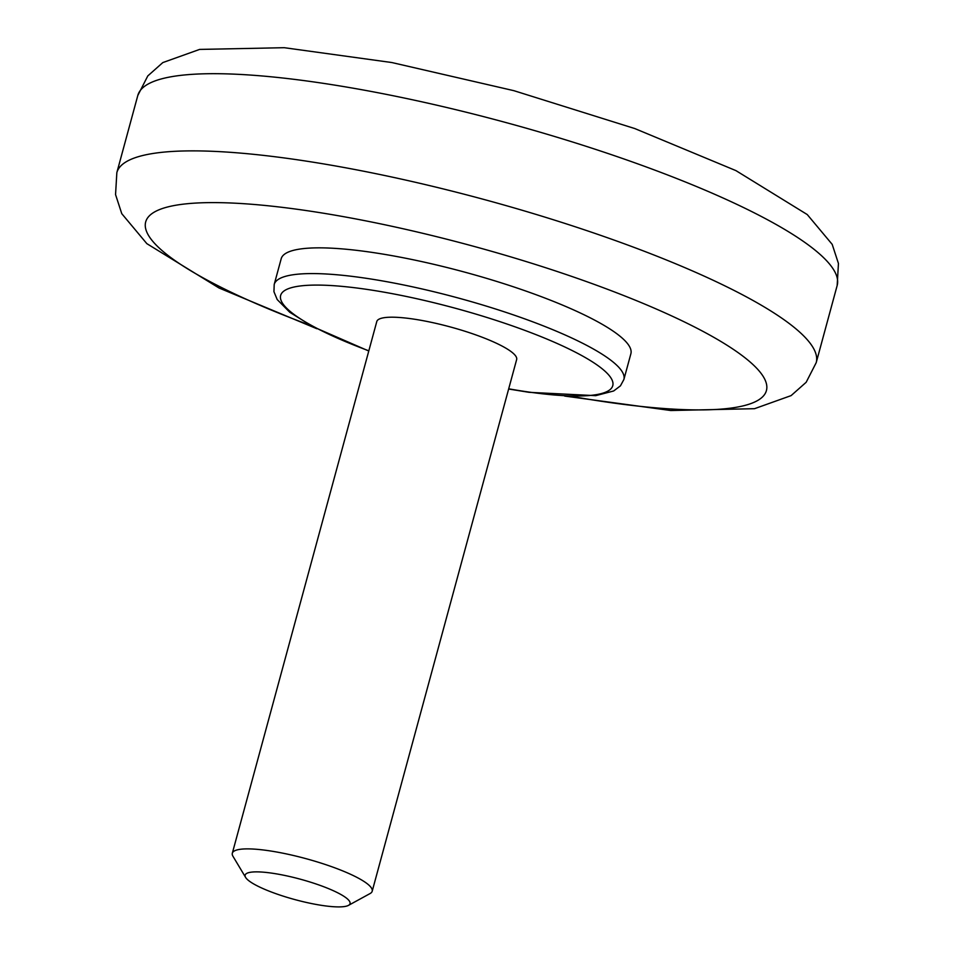 <?xml version="1.0" encoding="UTF-8"?>
<svg xmlns="http://www.w3.org/2000/svg" width="954" height="954" viewBox="0 0 954 954"><rect width="100%" height="100%" fill="white"/><g stroke="black" fill="none" stroke-linecap="round" stroke-linejoin="round"><path stroke-width="1.43" d="M245.631 877.441L232.979 856.298A72.468 14.072 15.2 0 1 232.323 853.234A72.468 14.072 15.2 0 1 279.188 852.471A72.468 14.072 15.2 0 1 354.733 876.273A72.468 14.072 15.2 0 1 372.191 891.239A72.468 14.072 15.2 0 1 370.08 893.552L348.46 905.382A54.354 10.554 15.2 0 1 294.834 899.574A54.354 10.554 15.2 0 1 245.631 877.441A54.354 10.554 15.2 0 1 275.456 873.709A54.354 10.554 15.2 0 1 336.953 892.419A54.354 10.554 15.2 0 1 348.46 905.382M372.191 891.239L516.651 359.551A72.468 14.072 -164.8 0 0 450.407 326.972A72.468 14.072 -164.8 0 0 376.782 321.546L232.323 853.234M623.892 379.477L630.88 353.755A181.177 35.191 -164.8 0 0 465.266 272.284A181.177 35.191 -164.8 0 0 281.191 258.749L274.203 284.471A181.177 35.191 15.2 0 1 391.378 282.551A181.177 35.191 15.2 0 1 580.223 342.057A181.177 35.191 15.2 0 1 623.892 379.477L620.446 385.845L613.66 390.973L595.713 395.66L529.065 392.321L508.649 389.017M368.828 350.81A172.125 33.438 15.2 0 1 316.036 285.079A172.125 33.438 15.2 0 1 571.327 350.13A172.125 33.438 15.2 0 1 508.697 388.815M310.754 325.517A321.593 62.463 15.2 0 1 211.8 202.606A321.593 62.463 15.2 0 1 688.871 324.133A321.593 62.463 15.2 0 1 571.601 396.387M837.171 285.484A362.365 70.381 -164.8 0 0 505.942 122.553A362.365 70.381 -164.8 0 0 137.805 95.472L116.841 172.65A362.365 70.381 15.2 0 1 351.191 168.822A362.365 70.381 15.2 0 1 728.868 287.822A362.365 70.381 15.2 0 1 816.207 362.663L837.171 285.484L838.447 263.495L832.198 244.367L807.263 214.567L735.939 170.623L634.78 128.551L513.884 90.678L391.796 62.535L284.28 47.7L199.613 49.417L162.812 62.582L147.798 75.915L137.805 95.472M368.769 351.012L312.84 326.638L289.766 312.268L277.185 299.532L273.941 291.674L274.203 284.471M816.207 362.663L806.178 382.268L791.104 395.612L754.519 408.694L670.769 410.518L564.685 396.065M316.871 328.736L218.991 287.977L146.844 243.652L121.766 213.672L115.553 194.58L116.841 172.65"/></g></svg>
